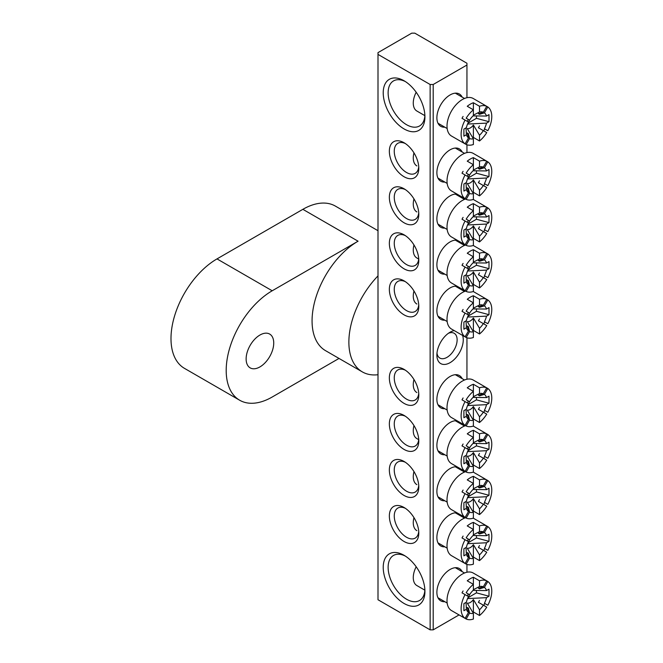 <?xml version="1.0" encoding="UTF-8"?>
<svg xmlns="http://www.w3.org/2000/svg" width="663" height="663" viewBox="0 0 663 663"><rect width="100%" height="100%" fill="white"/><g stroke="black" fill="none" stroke-linecap="round" stroke-linejoin="round"><path stroke-width="0.99" d="M259.929 366.912A19.517 11.271 120 0 0 272.684 349.716A19.517 11.271 120 0 0 269.692 334.077A19.517 11.271 120 0 0 259.929 335.039A19.517 11.271 120 0 0 247.183 352.244A19.517 11.271 120 0 0 250.175 367.882A19.517 11.271 120 0 0 259.929 366.912M339.017 358.434L272.203 397.013A65.057 37.559 -60 0 1 239.674 400.237L184.471 368.363A65.057 37.559 120 0 1 174.493 316.234A65.057 37.559 120 0 1 217 258.901L302.867 209.326L358.07 241.199A65.057 37.559 120 0 0 315.571 298.524A65.057 37.559 120 0 0 325.541 350.661L362.346 371.902A65.057 37.559 120 0 0 378.001 374.719M378.001 275.883A65.057 37.559 120 0 0 362.346 371.902M358.07 241.199L272.203 290.775A65.057 37.559 -60 0 0 229.696 348.108A65.057 37.559 -60 0 0 239.674 400.237M302.867 209.326A65.057 37.559 -60 0 1 335.395 206.102L378.001 230.707M444.823 601.697A18.647 10.765 -60 0 1 436.884 592.316A18.647 10.765 -60 0 1 450.078 569.476A18.647 10.765 -60 0 1 462.169 571.647M444.823 127.172A18.647 10.765 -60 0 1 436.884 117.782A18.647 10.765 -60 0 1 450.078 94.942A18.647 10.765 -60 0 1 462.169 97.121M462.6 335.445A18.647 10.765 -60 0 1 450.078 362.661A18.647 10.765 -60 0 1 436.884 355.053A18.647 10.765 -60 0 1 450.078 332.204L450.078 332.204A18.647 10.765 -60 0 1 454.196 330.588M436.992 353.106A14.313 8.263 120 0 0 439.851 358.061A14.313 8.263 120 0 0 447.011 357.349A14.313 8.263 120 0 0 456.359 344.735A14.313 8.263 120 0 0 454.163 333.274A14.313 8.263 120 0 0 448.437 333.274M404.074 603.471A29.495 17.031 60 0 1 383.222 567.346A29.495 17.031 60 0 1 404.074 555.304L404.074 555.304A29.495 17.031 60 0 1 424.925 591.429A29.495 17.031 60 0 1 404.074 603.471M405.342 556.083A26.023 15.025 -120 0 0 393.515 555.437A26.023 15.025 -120 0 0 389.529 576.288A26.023 15.025 -120 0 0 406.527 599.219A26.023 15.025 -120 0 0 419.538 600.504A26.023 15.025 -120 0 0 424.892 589.946M404.074 128.937A29.495 17.031 60 0 1 383.222 92.82A29.495 17.031 60 0 1 404.074 80.778L404.074 80.778A29.495 17.031 60 0 1 424.925 116.903A29.495 17.031 60 0 1 404.074 128.937M405.342 81.557A26.023 15.025 -120 0 0 393.515 80.911A26.023 15.025 -120 0 0 389.529 101.762A26.023 15.025 -120 0 0 406.527 124.694A26.023 15.025 -120 0 0 419.538 125.978A26.023 15.025 -120 0 0 424.892 115.42M444.823 182.06A18.647 10.765 -60 0 1 436.884 172.678A18.647 10.765 -60 0 1 450.078 149.83A18.647 10.765 -60 0 1 462.169 152.009M444.823 228.097A18.647 10.765 -60 0 1 436.884 218.707A18.647 10.765 -60 0 1 450.078 195.867A18.647 10.765 -60 0 1 457.097 194.151M461.241 196.546A18.647 10.765 -60 0 1 462.169 198.046M444.823 274.134A18.647 10.765 -60 0 1 436.884 264.744A18.647 10.765 -60 0 1 450.078 241.904A18.647 10.765 -60 0 1 457.097 240.188M461.241 242.583A18.647 10.765 -60 0 1 462.169 244.083M404.074 176.748A20.818 12.017 60 0 1 389.355 151.247A20.818 12.017 60 0 1 404.074 142.752L404.074 142.752A20.818 12.017 60 0 1 418.792 168.245A20.818 12.017 60 0 1 404.074 176.748M405.358 143.556A17.346 10.02 -120 0 0 397.85 143.307A17.346 10.02 -120 0 0 395.189 157.214A17.346 10.02 -120 0 0 406.527 172.496A17.346 10.02 -120 0 0 415.204 173.358A17.346 10.02 -120 0 0 418.734 166.736M404.074 222.785A20.818 12.017 60 0 1 389.355 197.284A20.818 12.017 60 0 1 404.074 188.789L404.074 188.789A20.818 12.017 60 0 1 418.792 214.282A20.818 12.017 60 0 1 404.074 222.785M405.358 189.593A17.346 10.02 -120 0 0 397.85 189.345A17.346 10.02 -120 0 0 395.189 203.243A17.346 10.02 -120 0 0 406.527 218.533A17.346 10.02 -120 0 0 415.204 219.395A17.346 10.02 -120 0 0 418.734 212.773M404.074 268.822A20.818 12.017 60 0 1 389.355 243.321A20.818 12.017 60 0 1 404.074 234.826L404.074 234.826A20.818 12.017 60 0 1 418.792 260.319A20.818 12.017 60 0 1 404.074 268.822M405.358 235.63A17.346 10.02 -120 0 0 397.85 235.382A17.346 10.02 -120 0 0 395.189 249.28A17.346 10.02 -120 0 0 406.527 264.57A17.346 10.02 -120 0 0 415.204 265.432A17.346 10.02 -120 0 0 418.734 258.81M444.823 320.171A18.647 10.765 -60 0 1 436.884 310.781A18.647 10.765 -60 0 1 450.078 287.941A18.647 10.765 -60 0 1 457.097 286.225M461.241 288.62A18.647 10.765 -60 0 1 462.169 290.121M404.074 314.859A20.818 12.017 60 0 1 389.355 289.358A20.818 12.017 60 0 1 404.074 280.863L404.074 280.863A20.818 12.017 60 0 1 418.792 306.356A20.818 12.017 60 0 1 404.074 314.859M405.358 281.667A17.346 10.02 -120 0 0 397.85 281.419A17.346 10.02 -120 0 0 395.189 295.317A17.346 10.02 -120 0 0 406.527 310.607A17.346 10.02 -120 0 0 415.204 311.469A17.346 10.02 -120 0 0 418.734 304.847M444.823 546.809A18.647 10.765 -60 0 1 436.884 537.42A18.647 10.765 -60 0 1 450.078 514.579A18.647 10.765 -60 0 1 457.097 512.864M461.241 515.259A18.647 10.765 -60 0 1 462.169 516.759M444.823 500.772A18.647 10.765 -60 0 1 436.884 491.391A18.647 10.765 -60 0 1 450.078 468.55A18.647 10.765 -60 0 1 457.097 466.827M461.241 469.222A18.647 10.765 -60 0 1 462.169 470.722M444.823 454.735A18.647 10.765 -60 0 1 436.884 445.354A18.647 10.765 -60 0 1 450.078 422.513A18.647 10.765 -60 0 1 457.097 420.798M461.241 423.185A18.647 10.765 -60 0 1 462.169 424.685M404.074 541.497A20.818 12.017 60 0 1 389.355 515.996A20.818 12.017 60 0 1 404.074 507.502L404.074 507.502A20.818 12.017 60 0 1 418.792 532.994A20.818 12.017 60 0 1 404.074 541.497M405.358 508.306A17.346 10.02 -120 0 0 397.85 508.057A17.346 10.02 -120 0 0 395.189 521.955A17.346 10.02 -120 0 0 406.527 537.245A17.346 10.02 -120 0 0 415.204 538.107A17.346 10.02 -120 0 0 418.734 531.486M404.074 495.46A20.818 12.017 60 0 1 389.355 469.959A20.818 12.017 60 0 1 404.074 461.465L404.074 461.465A20.818 12.017 60 0 1 418.792 486.957A20.818 12.017 60 0 1 404.074 495.46M405.358 462.268A17.346 10.02 -120 0 0 397.85 462.02A17.346 10.02 -120 0 0 395.189 475.926A17.346 10.02 -120 0 0 406.527 491.208A17.346 10.02 -120 0 0 415.204 492.07A17.346 10.02 -120 0 0 418.734 485.449M404.074 449.423A20.818 12.017 60 0 1 389.355 423.93A20.818 12.017 60 0 1 404.074 415.428L404.074 415.428A20.818 12.017 60 0 1 418.792 440.928A20.818 12.017 60 0 1 404.074 449.423M405.358 416.231A17.346 10.02 -120 0 0 397.85 415.983A17.346 10.02 -120 0 0 395.189 429.889A17.346 10.02 -120 0 0 406.527 445.171A17.346 10.02 -120 0 0 415.204 446.033A17.346 10.02 -120 0 0 418.734 439.412M444.823 408.698A18.647 10.765 -60 0 1 436.884 399.317A18.647 10.765 -60 0 1 450.078 376.476A18.647 10.765 -60 0 1 462.169 378.656M404.074 403.386A20.818 12.017 60 0 1 389.355 377.893A20.818 12.017 60 0 1 404.074 369.39L404.074 369.39A20.818 12.017 60 0 1 418.792 394.891A20.818 12.017 60 0 1 404.074 403.386M405.358 370.194A17.346 10.02 -120 0 0 397.85 369.946A17.346 10.02 -120 0 0 395.189 383.852A17.346 10.02 -120 0 0 406.527 399.134A17.346 10.02 -120 0 0 415.204 399.996A17.346 10.02 -120 0 0 418.734 393.374M433.204 84.499L466.943 65.024L466.943 63.25L414.806 33.15L411.74 33.15L378.001 52.626L378.001 54.399L430.138 84.499L433.204 84.499L433.204 629.85L459.061 614.924M466.943 572.235L466.943 564.42M466.943 379.236L466.943 337.782M466.943 152.598L466.943 144.783M466.943 97.71L466.943 65.024M378.001 54.399L378.001 599.75L430.138 629.85L430.138 84.499M433.204 629.85L430.138 629.85M467.291 314.361A11.155 6.439 -60 0 1 468.376 312.48L466.164 311.204A21.688 12.522 120 0 1 473.382 302.817L467.249 299.278A21.688 12.522 -60 0 1 473.382 295.739L473.382 308.552A14.868 8.586 120 0 0 469.578 313.176A3.721 2.146 -60 0 1 468.484 315.049A14.868 8.586 120 0 0 466.387 320.66L463.901 322.102L463.901 329.179L466.387 327.746A14.868 8.586 120 0 0 468.492 330.928L467.291 325.923A11.155 6.439 -60 0 0 468.376 326.552L469.578 331.55A14.868 8.586 120 0 0 473.382 331.782L473.382 337.517A21.688 12.522 120 0 1 466.164 337.467L469.578 331.55M413.969 290.982A17.346 10.02 120 0 0 413.273 296.088A17.346 10.02 120 0 0 416.87 304.027M465.559 291.082A21.688 12.522 120 0 0 447.011 319.102A21.688 12.522 120 0 0 451.495 329.03L462.542 335.403A21.688 12.522 120 0 0 463.097 335.693L466.164 337.467M463.097 309.439A21.688 12.522 120 0 0 462.012 311.312L465.078 313.085A21.688 12.522 120 0 0 461.116 327.249A21.688 12.522 120 0 0 465.078 336.837L468.492 330.928M473.382 295.739L479.515 299.278L479.515 305.013A14.868 8.586 120 0 1 483.319 305.237L486.733 299.328A21.688 12.522 120 0 0 479.515 299.278M484.752 298.184A21.688 12.522 120 0 0 484.222 297.844A21.688 12.522 120 0 0 483.667 297.554L487.819 299.949A21.688 12.522 120 0 1 491.78 309.546A21.688 12.522 120 0 1 487.819 323.71L484.404 321.737A14.868 8.586 120 0 0 486.509 316.135L467.556 317.047M483.667 323.817A21.688 12.522 120 0 0 484.752 321.936L484.404 321.737M479.473 318.895A11.155 6.439 -60 0 1 478.388 320.768L486.733 325.591A21.688 12.522 120 0 1 479.515 333.978L479.515 328.243A14.868 8.586 120 0 0 483.319 323.619M479.515 328.243L473.382 318.016A7.434 4.293 -60 0 1 467.249 321.555L473.382 331.782M466.039 320.867L466.387 327.746M473.026 308.892L486.509 309.049L488.996 307.607L488.996 314.693L486.509 316.135M486.509 309.049A14.868 8.586 120 0 0 484.404 305.867L487.819 299.949M465.078 313.085L468.492 315.058M469.578 313.176L466.164 311.204M473.382 318.016L473.382 330.431L479.515 333.978M472.818 330.878A21.688 12.522 120 0 0 473.382 330.431M473.382 308.154L479.515 305.013M462.542 335.403A21.688 12.522 120 0 1 462.012 335.072L465.078 336.837M467.713 327.696L468.376 326.552M484.404 305.867L479.473 307.325A11.155 6.439 -60 0 0 478.388 306.704L483.319 305.237M479.473 307.325L480.136 306.182M484.752 321.936L487.819 323.71M467.912 316.243L476.448 311.312L476.448 308.834M476.448 311.312L488.996 314.693M467.291 402.889A11.155 6.439 -60 0 1 468.376 401.016L466.164 399.739A21.688 12.522 120 0 1 473.382 391.352L467.249 387.805A21.688 12.522 -60 0 1 473.382 384.267L473.382 397.087A14.868 8.586 120 0 0 469.578 401.712A3.721 2.146 -60 0 1 468.484 403.585A14.868 8.586 120 0 0 466.387 409.195L463.901 410.629L463.901 417.715L466.387 416.273A14.868 8.586 120 0 0 468.492 419.455L467.291 414.458A11.155 6.439 -60 0 0 468.376 415.079L469.578 420.085A14.868 8.586 120 0 0 473.382 420.309L473.382 426.044A21.688 12.522 120 0 1 466.164 425.994L469.578 420.085M413.969 379.518A17.346 10.02 120 0 0 413.273 384.615A17.346 10.02 120 0 0 416.87 392.562M484.752 386.711A21.688 12.522 120 0 0 484.222 386.38L473.183 380.007A21.688 12.522 120 0 0 456.475 385.816A21.688 12.522 120 0 0 447.011 407.637A21.688 12.522 120 0 0 451.495 417.566L462.542 423.939A21.688 12.522 120 0 0 463.097 424.229L466.164 425.994M463.097 397.966A21.688 12.522 120 0 0 462.012 399.847L465.078 401.612A21.688 12.522 120 0 0 461.116 415.784A21.688 12.522 120 0 0 465.078 425.373L468.492 419.455M473.382 384.267L479.515 387.805L479.515 393.54A14.868 8.586 120 0 1 483.319 393.772L486.733 387.855A21.688 12.522 120 0 0 479.515 387.805M484.222 386.38A21.688 12.522 120 0 0 483.667 386.09L487.819 388.485A21.688 12.522 120 0 1 491.78 398.073A21.688 12.522 120 0 1 487.819 412.245L484.404 410.273A14.868 8.586 120 0 0 486.509 404.662L467.556 405.582M483.667 412.353A21.688 12.522 120 0 0 484.752 410.472L484.404 410.273M479.473 407.422A11.155 6.439 -60 0 1 478.388 409.303L486.733 414.118A21.688 12.522 120 0 1 479.515 422.505L479.515 416.77A14.868 8.586 120 0 0 483.319 412.146M479.515 416.77L473.382 406.543A7.434 4.293 -60 0 1 467.249 410.09L473.382 420.309M466.039 409.394L466.387 416.273M473.026 397.419L486.509 397.576L488.996 396.142L488.996 403.228L486.509 404.662M486.509 397.576A14.868 8.586 120 0 0 484.404 394.394L487.819 388.485M465.078 401.612L468.492 403.585M469.578 401.712L466.164 399.739M473.382 406.543L473.382 418.966L479.515 422.505M472.818 419.406A21.688 12.522 120 0 0 473.382 418.966M473.382 396.689L479.515 393.54M462.542 423.939A21.688 12.522 120 0 1 462.012 423.599L465.078 425.373M467.713 416.223L468.376 415.079M484.404 394.394L479.473 395.861A11.155 6.439 -60 0 0 478.388 395.231L483.319 393.772M479.473 395.861L480.136 394.717M484.752 410.472L487.819 412.245M467.912 404.778L476.448 399.847L476.448 397.369M476.448 399.847L488.996 403.228M467.291 121.362A11.155 6.439 -60 0 1 468.376 119.481L466.164 118.205A21.688 12.522 120 0 1 473.382 109.818L467.249 106.279A21.688 12.522 -60 0 1 473.382 102.74L473.382 115.553A14.868 8.586 120 0 0 469.578 120.177A3.721 2.146 -60 0 1 468.484 122.05M463.097 116.439A21.688 12.522 120 0 0 462.012 118.312L468.492 122.058A14.868 8.586 120 0 0 466.387 127.661L463.901 129.103L463.901 136.188L466.387 134.746A14.868 8.586 120 0 0 468.492 137.929L467.291 132.931A11.155 6.439 -60 0 0 468.376 133.553L469.578 138.559A14.868 8.586 120 0 0 473.382 138.782L473.382 144.517A21.688 12.522 120 0 1 466.164 144.468L469.578 138.559M416.182 92.248A17.346 10.02 120 0 0 413.273 103.088A17.346 10.02 120 0 0 416.87 111.028L424.875 115.652M484.752 105.185A21.688 12.522 120 0 0 484.222 104.845L473.183 98.472A21.688 12.522 120 0 0 456.475 104.282A21.688 12.522 120 0 0 447.011 126.111A21.688 12.522 120 0 0 451.495 136.031L462.542 142.412A21.688 12.522 120 0 0 463.097 142.694L466.164 144.468M465.078 120.086A21.688 12.522 120 0 0 461.116 134.249A21.688 12.522 120 0 0 465.078 143.846L468.492 137.929M473.382 102.74L479.515 106.279L479.515 112.014A14.868 8.586 120 0 1 483.319 112.246L486.733 106.329A21.688 12.522 120 0 0 479.515 106.279M484.222 104.845A21.688 12.522 120 0 0 483.667 104.555L487.819 106.958A21.688 12.522 120 0 1 491.78 116.547A21.688 12.522 120 0 1 487.819 130.71L484.404 128.738A14.868 8.586 120 0 0 486.509 123.136L467.556 124.047M483.667 130.818A21.688 12.522 120 0 0 484.752 128.945L484.404 128.738M479.473 125.895A11.155 6.439 -60 0 1 478.388 127.768L486.733 132.592A21.688 12.522 120 0 1 479.515 140.979L479.515 135.244A14.868 8.586 120 0 0 483.319 130.619M479.515 135.244L473.382 125.017A7.434 4.293 -60 0 1 467.249 128.556L473.382 138.782M466.039 127.868L466.387 134.746M473.026 115.892L486.509 116.05L488.996 114.616L488.996 121.694L486.509 123.136M486.509 116.05A14.868 8.586 120 0 0 484.404 112.867L487.819 106.958M469.578 120.177L466.164 118.205M473.382 125.017L473.382 137.432L479.515 140.979M472.818 137.879A21.688 12.522 120 0 0 473.382 137.432M473.382 115.155L479.515 112.014M462.542 142.412A21.688 12.522 120 0 1 462.012 142.073L465.078 143.846M467.713 134.697L468.376 133.553M484.404 112.867L479.473 114.326A11.155 6.439 -60 0 0 478.388 113.704L483.319 112.246M479.473 114.326L480.136 113.182M484.752 128.945L487.819 130.71M467.912 123.243L476.448 118.312L476.448 115.843M476.448 118.312L488.996 121.694M467.291 595.888A11.155 6.439 -60 0 1 468.376 594.015L466.164 592.739A21.688 12.522 120 0 1 473.382 584.352L467.249 580.805A21.688 12.522 -60 0 1 473.382 577.266L473.382 590.087A14.868 8.586 120 0 0 469.578 594.703A3.721 2.146 -60 0 1 468.484 596.584A14.868 8.586 120 0 0 466.387 602.195L463.901 603.628L463.901 610.714L466.387 609.272A14.868 8.586 120 0 0 468.492 612.455L467.291 607.457A11.155 6.439 -60 0 0 468.376 608.079L469.578 613.084A14.868 8.586 120 0 0 473.382 613.308L473.382 619.043A21.688 12.522 120 0 1 466.164 618.993L469.578 613.084M416.182 566.774A17.346 10.02 120 0 0 413.273 577.614A17.346 10.02 120 0 0 416.87 585.562L424.875 590.178M484.752 579.711A21.688 12.522 120 0 0 484.222 579.379L473.183 572.998A21.688 12.522 120 0 0 456.475 578.807A21.688 12.522 120 0 0 447.011 600.637A21.688 12.522 120 0 0 451.495 610.565L462.542 616.938A21.688 12.522 120 0 0 463.097 617.228L466.164 618.993M463.097 590.965A21.688 12.522 120 0 0 462.012 592.846L465.078 594.612A21.688 12.522 120 0 0 461.116 608.783A21.688 12.522 120 0 0 465.078 618.372L468.492 612.455M473.382 577.266L479.515 580.805L479.515 586.54A14.868 8.586 120 0 1 483.319 586.772L486.733 580.854A21.688 12.522 120 0 0 479.515 580.805M484.222 579.379A21.688 12.522 120 0 0 483.667 579.089L487.819 581.484A21.688 12.522 120 0 1 491.78 591.073A21.688 12.522 120 0 1 487.819 605.236L484.404 603.272A14.868 8.586 120 0 0 486.509 597.661L467.556 598.581M483.667 605.344A21.688 12.522 120 0 0 484.752 603.471L484.404 603.272M479.473 600.421A11.155 6.439 -60 0 1 478.388 602.302L486.733 607.117A21.688 12.522 120 0 1 479.515 615.504L479.515 609.769A14.868 8.586 120 0 0 483.319 605.145M479.515 609.769L473.382 599.543A7.434 4.293 -60 0 1 467.249 603.09L473.382 613.308M466.039 602.394L466.387 609.272M473.026 590.418L486.509 590.576L488.996 589.142L488.996 596.219L486.509 597.661M486.509 590.576A14.868 8.586 120 0 0 484.404 587.393L487.819 581.484M465.078 594.612L468.492 596.584M469.578 594.703L466.164 592.739M473.382 599.543L473.382 611.966L479.515 615.504M472.818 612.405A21.688 12.522 120 0 0 473.382 611.966M473.382 589.68L479.515 586.54M462.542 616.938A21.688 12.522 120 0 1 462.012 616.598L465.078 618.372M467.713 609.222L468.376 608.079M484.404 587.393L479.473 588.86A11.155 6.439 -60 0 0 478.388 588.23L483.319 586.772M479.473 588.86L480.136 587.716M484.752 603.471L487.819 605.236M467.912 597.777L476.448 592.846L476.448 590.368M476.448 592.846L488.996 596.219M467.291 268.324A11.155 6.439 -60 0 1 468.376 266.443L466.164 265.167A21.688 12.522 120 0 1 473.382 256.78L467.249 253.241A21.688 12.522 -60 0 1 473.382 249.702L473.382 262.515A14.868 8.586 120 0 0 469.578 267.139A3.721 2.146 -60 0 1 468.484 269.012A14.868 8.586 120 0 0 466.387 274.623L463.901 276.065L463.901 283.151L466.387 281.709A14.868 8.586 120 0 0 468.492 284.891L467.291 279.894A11.155 6.439 -60 0 0 468.376 280.515L469.578 285.521A14.868 8.586 120 0 0 473.382 285.745L473.382 291.48A21.688 12.522 120 0 1 466.164 291.43L469.578 285.521M413.969 244.954A17.346 10.02 120 0 0 413.273 250.05A17.346 10.02 120 0 0 416.87 257.99L418.709 259.059M465.559 245.045A21.688 12.522 120 0 0 447.011 273.065A21.688 12.522 120 0 0 451.495 282.993L462.542 289.366A21.688 12.522 120 0 0 463.097 289.656L466.164 291.43M463.097 263.402A21.688 12.522 120 0 0 462.012 265.275L465.078 267.048A21.688 12.522 120 0 0 461.116 281.211A21.688 12.522 120 0 0 465.078 290.808L468.492 284.891M473.382 249.702L479.515 253.241L479.515 258.976A14.868 8.586 120 0 1 483.319 259.208L486.733 253.291A21.688 12.522 120 0 0 479.515 253.241M484.752 252.147A21.688 12.522 120 0 0 484.222 251.807A21.688 12.522 120 0 0 483.667 251.517L487.819 253.921A21.688 12.522 120 0 1 491.78 263.509A21.688 12.522 120 0 1 487.819 277.673L484.404 275.7A14.868 8.586 120 0 0 486.509 270.098L467.556 271.01M483.667 277.78A21.688 12.522 120 0 0 484.752 275.907L484.404 275.7M479.473 272.858A11.155 6.439 -60 0 1 478.388 274.731L486.733 279.554A21.688 12.522 120 0 1 479.515 287.941L479.515 282.206A14.868 8.586 120 0 0 483.319 277.582M479.515 282.206L473.382 271.979A7.434 4.293 -60 0 1 467.249 275.518L473.382 285.745M466.039 274.83L466.387 281.709M473.026 262.855L486.509 263.012L488.996 261.578L488.996 268.656L486.509 270.098M486.509 263.012A14.868 8.586 120 0 0 484.404 259.83L487.819 253.921M465.078 267.048L468.492 269.021M469.578 267.139L466.164 265.167M473.382 271.979L473.382 284.394L479.515 287.941M472.818 284.841A21.688 12.522 120 0 0 473.382 284.394M473.382 262.117L479.515 258.976M462.542 289.366A21.688 12.522 120 0 1 462.012 289.035L465.078 290.808M467.713 281.659L468.376 280.515M484.404 259.83L479.473 261.288A11.155 6.439 -60 0 0 478.388 260.667L483.319 259.208M479.473 261.288L480.136 260.145M484.752 275.907L487.819 277.673M467.912 270.206L476.448 265.275L476.448 262.805M476.448 265.275L488.996 268.656M467.291 448.926A11.155 6.439 -60 0 1 468.376 447.053L466.164 445.776A21.688 12.522 120 0 1 473.382 437.389L467.249 433.842A21.688 12.522 -60 0 1 473.382 430.304L473.382 443.124A14.868 8.586 120 0 0 469.578 447.74A3.721 2.146 -60 0 1 468.484 449.622A14.868 8.586 120 0 0 466.387 455.232L463.901 456.666L463.901 463.752L466.387 462.31A14.868 8.586 120 0 0 468.492 465.492L467.291 460.495A11.155 6.439 -60 0 0 468.376 461.116L469.578 466.122A14.868 8.586 120 0 0 473.382 466.346L473.382 472.081A21.688 12.522 120 0 1 466.164 472.031L469.578 466.122M413.969 425.555A17.346 10.02 120 0 0 413.273 430.652A17.346 10.02 120 0 0 416.87 438.599L418.709 439.66M465.559 425.646A21.688 12.522 120 0 0 447.011 453.674A21.688 12.522 120 0 0 451.495 463.603L462.542 469.976A21.688 12.522 120 0 0 463.097 470.266L466.164 472.031M463.097 444.003A21.688 12.522 120 0 0 462.012 445.884L465.078 447.649A21.688 12.522 120 0 0 461.116 461.821A21.688 12.522 120 0 0 465.078 471.41L468.492 465.492M473.382 430.304L479.515 433.842L479.515 439.577A14.868 8.586 120 0 1 483.319 439.809L486.733 433.892A21.688 12.522 120 0 0 479.515 433.842M484.752 432.748A21.688 12.522 120 0 0 484.222 432.417A21.688 12.522 120 0 0 483.667 432.127L487.819 434.522A21.688 12.522 120 0 1 491.78 444.111A21.688 12.522 120 0 1 487.819 458.274L484.404 456.31A14.868 8.586 120 0 0 486.509 450.699L467.556 451.619M483.667 458.382A21.688 12.522 120 0 0 484.752 456.509L484.404 456.31M479.473 453.459A11.155 6.439 -60 0 1 478.388 455.34L486.733 460.155A21.688 12.522 120 0 1 479.515 468.542L479.515 462.807A14.868 8.586 120 0 0 483.319 458.183M479.515 462.807L473.382 452.58A7.434 4.293 -60 0 1 467.249 456.127L473.382 466.346M466.039 455.431L466.387 462.31M473.026 443.456L486.509 443.613L488.996 442.18L488.996 449.257L486.509 450.699M486.509 443.613A14.868 8.586 120 0 0 484.404 440.431L487.819 434.522M465.078 447.649L468.492 449.622M469.578 447.74L466.164 445.776M473.382 452.58L473.382 465.003L479.515 468.542M472.818 465.443A21.688 12.522 120 0 0 473.382 465.003M473.382 442.718L479.515 439.577M462.542 469.976A21.688 12.522 120 0 1 462.012 469.636L465.078 471.41M467.713 462.26L468.376 461.116M484.404 440.431L479.473 441.898A11.155 6.439 -60 0 0 478.388 441.268L483.319 439.809M479.473 441.898L480.136 440.754M484.752 456.509L487.819 458.274M467.912 450.815L476.448 445.884L476.448 443.406M476.448 445.884L488.996 449.257M467.291 222.287A11.155 6.439 -60 0 1 468.376 220.414L466.164 219.13A21.688 12.522 120 0 1 473.382 210.743L467.249 207.204A21.688 12.522 -60 0 1 473.382 203.665L473.382 216.478A14.868 8.586 120 0 0 469.578 221.102A3.721 2.146 -60 0 1 468.484 222.975A14.868 8.586 120 0 0 466.387 228.586L463.901 230.028L463.901 237.114L466.387 235.672A14.868 8.586 120 0 0 468.492 238.854L467.291 233.857A11.155 6.439 -60 0 0 468.376 234.478L469.578 239.484A14.868 8.586 120 0 0 473.382 239.708L473.382 245.443A21.688 12.522 120 0 1 466.164 245.393L469.578 239.484M413.969 198.917A17.346 10.02 120 0 0 413.273 204.013A17.346 10.02 120 0 0 416.87 211.953M465.559 199.008A21.688 12.522 120 0 0 447.011 227.036A21.688 12.522 120 0 0 451.495 236.956L462.542 243.338A21.688 12.522 120 0 0 463.097 243.628L466.164 245.393M463.097 217.365A21.688 12.522 120 0 0 462.012 219.238L465.078 221.011A21.688 12.522 120 0 0 461.116 235.174A21.688 12.522 120 0 0 465.078 244.771L468.492 238.854M473.382 203.665L479.515 207.204L479.515 212.939A14.868 8.586 120 0 1 483.319 213.171L486.733 207.254A21.688 12.522 120 0 0 479.515 207.204M484.752 206.11A21.688 12.522 120 0 0 484.222 205.77A21.688 12.522 120 0 0 483.667 205.48L487.819 207.884A21.688 12.522 120 0 1 491.78 217.472A21.688 12.522 120 0 1 487.819 231.636L484.404 229.663A14.868 8.586 120 0 0 486.509 224.061L467.556 224.972M483.667 231.743A21.688 12.522 120 0 0 484.752 229.87L484.404 229.663M479.473 226.821A11.155 6.439 -60 0 1 478.388 228.694L486.733 233.517A21.688 12.522 120 0 1 479.515 241.904L479.515 236.169A14.868 8.586 120 0 0 483.319 231.544M479.515 236.169L473.382 225.942A7.434 4.293 -60 0 1 467.249 229.481L473.382 239.708M466.039 228.793L466.387 235.672M473.026 216.818L486.509 216.975L488.996 215.541L488.996 222.619L486.509 224.061M486.509 216.975A14.868 8.586 120 0 0 484.404 213.793L487.819 207.884M465.078 221.011L468.492 222.983M469.578 221.102L466.164 219.13M473.382 225.942L473.382 238.365L479.515 241.904M472.818 238.804A21.688 12.522 120 0 0 473.382 238.365M473.382 216.08L479.515 212.939M462.542 243.338A21.688 12.522 120 0 1 462.012 242.998L465.078 244.771M467.713 235.622L468.376 234.478M484.404 213.793L479.473 215.251A11.155 6.439 -60 0 0 478.388 214.63L483.319 213.171M479.473 215.251L480.136 214.108M484.752 229.87L487.819 231.636M467.912 224.177L476.448 219.246L476.448 216.768M476.448 219.246L488.996 222.619M467.291 494.963A11.155 6.439 -60 0 1 468.376 493.09L466.164 491.813A21.688 12.522 120 0 1 473.382 483.426L467.249 479.879A21.688 12.522 -60 0 1 473.382 476.341L473.382 489.161A14.868 8.586 120 0 0 469.578 493.778A3.721 2.146 -60 0 1 468.484 495.651M463.097 490.04A21.688 12.522 120 0 0 462.012 491.913L468.492 495.659A14.868 8.586 120 0 0 466.387 501.269L463.901 502.703L463.901 509.789L466.387 508.347A14.868 8.586 120 0 0 468.492 511.529L467.291 506.532A11.155 6.439 -60 0 0 468.376 507.154L469.578 512.159A14.868 8.586 120 0 0 473.382 512.383L473.382 518.118A21.688 12.522 120 0 1 466.164 518.068L469.578 512.159M413.969 471.592A17.346 10.02 120 0 0 413.273 476.689A17.346 10.02 120 0 0 416.87 484.636M465.559 471.683A21.688 12.522 120 0 0 447.011 499.711A21.688 12.522 120 0 0 451.495 509.64L462.542 516.013A21.688 12.522 120 0 0 463.097 516.303L466.164 518.068M465.078 493.686A21.688 12.522 120 0 0 461.116 507.85A21.688 12.522 120 0 0 465.078 517.447L468.492 511.529M473.382 476.341L479.515 479.879L479.515 485.614A14.868 8.586 120 0 1 483.319 485.846L486.733 479.929A21.688 12.522 120 0 0 479.515 479.879M484.752 478.785A21.688 12.522 120 0 0 484.222 478.454A21.688 12.522 120 0 0 483.667 478.164L487.819 480.559A21.688 12.522 120 0 1 491.78 490.148A21.688 12.522 120 0 1 487.819 504.311L484.404 502.347A14.868 8.586 120 0 0 486.509 496.736L467.556 497.656M483.667 504.419A21.688 12.522 120 0 0 484.752 502.546L484.404 502.347M479.473 499.496A11.155 6.439 -60 0 1 478.388 501.377L486.733 506.192A21.688 12.522 120 0 1 479.515 514.579L479.515 508.844A14.868 8.586 120 0 0 483.319 504.22M479.515 508.844L473.382 498.617A7.434 4.293 -60 0 1 467.249 502.164L473.382 512.383M466.039 501.468L466.387 508.347M473.026 489.493L486.509 489.65L488.996 488.217L488.996 495.294L486.509 496.736M486.509 489.65A14.868 8.586 120 0 0 484.404 486.468L487.819 480.559M469.578 493.778L466.164 491.813M473.382 498.617L473.382 511.04L479.515 514.579M472.818 511.48A21.688 12.522 120 0 0 473.382 511.04M473.382 488.755L479.515 485.614M462.542 516.013A21.688 12.522 120 0 1 462.012 515.673L465.078 517.447M467.713 508.297L468.376 507.154M484.404 486.468L479.473 487.927A11.155 6.439 -60 0 0 478.388 487.305L483.319 485.846M479.473 487.927L480.136 486.791M484.752 502.546L487.819 504.311M467.912 496.852L476.448 491.921L476.448 489.443M476.448 491.921L488.996 495.294M467.291 176.25A11.155 6.439 -60 0 1 468.376 174.377L466.164 173.093A21.688 12.522 120 0 1 473.382 164.714L467.249 161.167A21.688 12.522 -60 0 1 473.382 157.628L473.382 170.449A14.868 8.586 120 0 0 469.578 175.065A3.721 2.146 -60 0 1 468.484 176.938A14.868 8.586 120 0 0 466.387 182.557L463.901 183.991L463.901 191.077L466.387 189.635A14.868 8.586 120 0 0 468.492 192.817L467.291 187.82A11.155 6.439 -60 0 0 468.376 188.441L469.578 193.447A14.868 8.586 120 0 0 473.382 193.671L473.382 199.406A21.688 12.522 120 0 1 466.164 199.356L469.578 193.447M413.969 152.88A17.346 10.02 120 0 0 413.273 157.976A17.346 10.02 120 0 0 416.87 165.924M484.752 160.073A21.688 12.522 120 0 0 484.222 159.733L473.183 153.36A21.688 12.522 120 0 0 456.475 159.17A21.688 12.522 120 0 0 447.011 180.999A21.688 12.522 120 0 0 451.495 190.927L462.542 197.301A21.688 12.522 120 0 0 463.097 197.591L466.164 199.356M463.097 171.327A21.688 12.522 120 0 0 462.012 173.2L465.078 174.974A21.688 12.522 120 0 0 461.116 189.137A21.688 12.522 120 0 0 465.078 198.734L468.492 192.817M473.382 157.628L479.515 161.167L479.515 166.902A14.868 8.586 120 0 1 483.319 167.134L486.733 161.217A21.688 12.522 120 0 0 479.515 161.167M484.222 159.733A21.688 12.522 120 0 0 483.667 159.452L487.819 161.847A21.688 12.522 120 0 1 491.78 171.435A21.688 12.522 120 0 1 487.819 185.599L484.404 183.634A14.868 8.586 120 0 0 486.509 178.024L467.556 178.944M483.667 185.706A21.688 12.522 120 0 0 484.752 183.833L484.404 183.634M479.473 180.784A11.155 6.439 -60 0 1 478.388 182.665L486.733 187.48A21.688 12.522 120 0 1 479.515 195.867L479.515 190.132A14.868 8.586 120 0 0 483.319 185.507M479.515 190.132L473.382 179.905A7.434 4.293 -60 0 1 467.249 183.452L473.382 193.671M466.039 182.756L466.387 189.635M473.026 170.781L486.509 170.938L488.996 169.504L488.996 176.582L486.509 178.024M486.509 170.938A14.868 8.586 120 0 0 484.404 167.756L487.819 161.847M465.078 174.974L468.492 176.946M469.578 175.065L466.164 173.093M473.382 179.905L473.382 192.328L479.515 195.867M472.818 192.767A21.688 12.522 120 0 0 473.382 192.328M473.382 170.043L479.515 166.902M462.542 197.301A21.688 12.522 120 0 1 462.012 196.961L465.078 198.734M467.713 189.585L468.376 188.441M484.404 167.756L479.473 169.214A11.155 6.439 -60 0 0 478.388 168.593L483.319 167.134M479.473 169.214L480.136 168.079M484.752 183.833L487.819 185.599M467.912 178.14L476.448 173.209L476.448 170.731M476.448 173.209L488.996 176.582M467.291 541A11.155 6.439 -60 0 1 468.376 539.127L466.164 537.842A21.688 12.522 120 0 1 473.382 529.455L467.249 525.916A21.688 12.522 -60 0 1 473.382 522.378L473.382 535.19A14.868 8.586 120 0 0 469.578 539.815A3.721 2.146 -60 0 1 468.484 541.688M463.097 536.077A21.688 12.522 120 0 0 462.012 537.95L468.492 541.696A14.868 8.586 120 0 0 466.387 547.307L463.901 548.74L463.901 555.826L466.387 554.384A14.868 8.586 120 0 0 468.492 557.566L467.291 552.569A11.155 6.439 -60 0 0 468.376 553.191L469.578 558.196A14.868 8.586 120 0 0 473.382 558.42L473.382 564.155A21.688 12.522 120 0 1 466.164 564.105L469.578 558.196M413.969 517.629A17.346 10.02 120 0 0 413.273 522.726A17.346 10.02 120 0 0 416.87 530.665M465.559 517.72A21.688 12.522 120 0 0 447.011 545.748A21.688 12.522 120 0 0 451.495 555.669L462.542 562.05A21.688 12.522 120 0 0 463.097 562.34L466.164 564.105M465.078 539.723A21.688 12.522 120 0 0 461.116 553.887A21.688 12.522 120 0 0 465.078 563.484L468.492 557.566M473.382 522.378L479.515 525.916L479.515 531.651A14.868 8.586 120 0 1 483.319 531.883L486.733 525.966A21.688 12.522 120 0 0 479.515 525.916M484.752 524.823A21.688 12.522 120 0 0 484.222 524.483A21.688 12.522 120 0 0 483.667 524.193L487.819 526.596A21.688 12.522 120 0 1 491.78 536.185A21.688 12.522 120 0 1 487.819 550.348L484.404 548.376A14.868 8.586 120 0 0 486.509 542.773L467.556 543.685M483.667 550.456A21.688 12.522 120 0 0 484.752 548.583L484.404 548.376M479.473 545.533A11.155 6.439 -60 0 1 478.388 547.406L486.733 552.229A21.688 12.522 120 0 1 479.515 560.616L479.515 554.881A14.868 8.586 120 0 0 483.319 550.257M479.515 554.881L473.382 544.654A7.434 4.293 -60 0 1 467.249 548.193L473.382 558.42M466.039 547.505L466.387 554.384M473.026 535.53L486.509 535.687L488.996 534.254L488.996 541.331L486.509 542.773M486.509 535.687A14.868 8.586 120 0 0 484.404 532.505L487.819 526.596M469.578 539.815L466.164 537.842M473.382 544.654L473.382 557.077L479.515 560.616M472.818 557.517A21.688 12.522 120 0 0 473.382 557.077M473.382 534.792L479.515 531.651M462.542 562.05A21.688 12.522 120 0 1 462.012 561.71L465.078 563.484M467.713 554.334L468.376 553.191M484.404 532.505L479.473 533.964A11.155 6.439 -60 0 0 478.388 533.342L483.319 531.883M479.473 533.964L480.136 532.82M484.752 548.583L487.819 550.348M467.912 542.889L476.448 537.958L476.448 535.48M476.448 537.958L488.996 541.331M217 258.901L272.203 290.775M455.324 286.167L464.506 291.471M473.266 291.521L484.222 297.844M437.978 316.218L447.16 321.522M455.324 374.703L464.506 380.007M437.978 404.753L447.16 410.049M455.324 93.168L464.506 98.472M437.978 123.219L447.16 128.523M455.324 567.702L464.506 572.998M437.978 597.744L447.16 603.048M455.324 240.13L464.506 245.434M473.266 245.484L484.222 251.807M437.978 270.181L447.16 275.485M455.324 420.74L464.506 426.036M473.266 426.085L484.222 432.417M437.978 450.782L447.16 456.086M455.324 194.093L464.506 199.397M473.266 199.447L484.222 205.77M437.978 224.144L447.16 229.448M455.324 466.777L464.506 472.073M473.266 472.122L484.222 478.454M437.978 496.819L447.16 502.123M455.324 148.064L464.506 153.36M437.978 178.107L447.16 183.411M455.324 512.814L464.506 518.11M473.266 518.159L484.222 524.483M437.978 542.856L447.16 548.16"/></g></svg>
